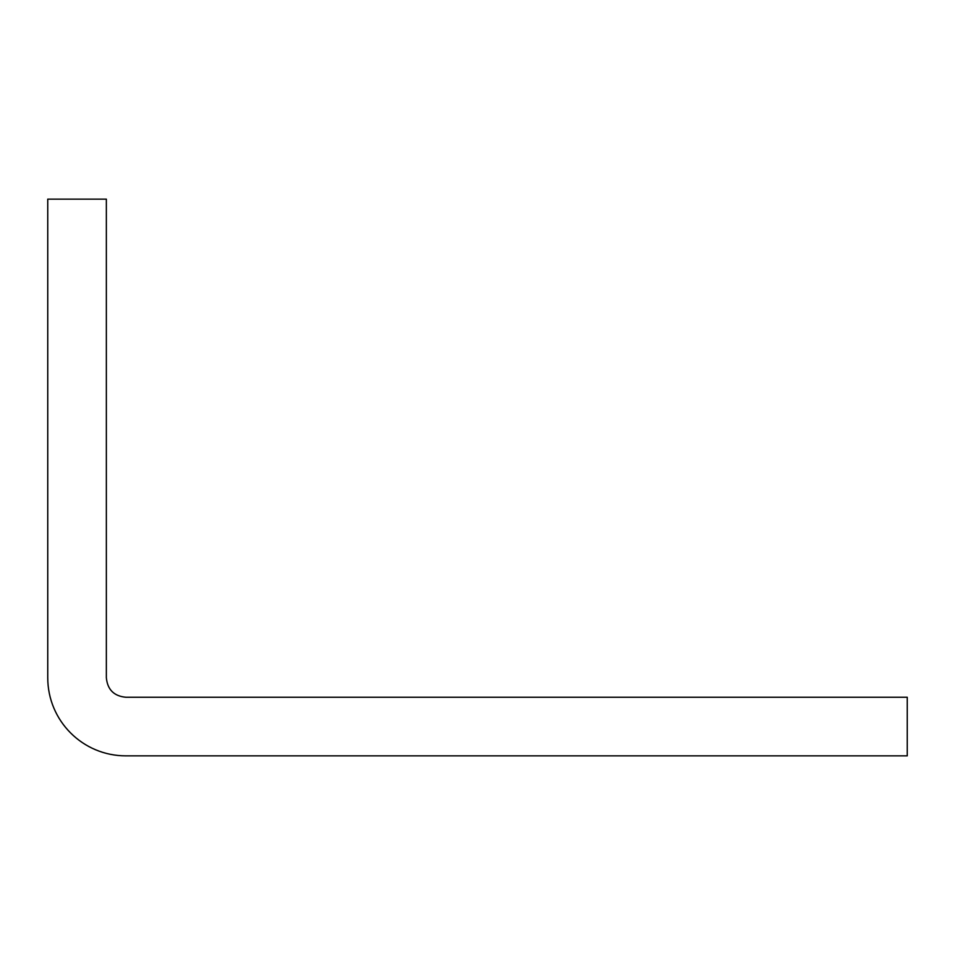 <?xml version="1.0" encoding="UTF-8"?>
<svg xmlns="http://www.w3.org/2000/svg" width="955" height="955" viewBox="0 0 955 955"><rect width="100%" height="100%" fill="white"/><g stroke="black" fill="none" stroke-linecap="round" stroke-linejoin="round"><path stroke-width="1.43" d="M47.75 677.728L47.75 199.141L106.351 199.141L106.351 677.728C107.473 689.629 113.979 696.135 125.881 697.257L907.25 697.257L907.25 755.859L125.881 755.859C82.727 755.859 47.75 720.882 47.75 677.728"/></g></svg>
